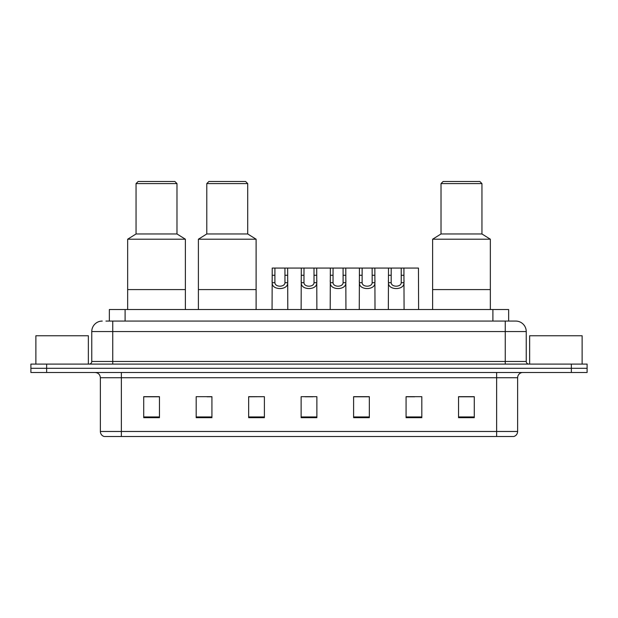<?xml version="1.0" encoding="UTF-8"?>
<svg xmlns="http://www.w3.org/2000/svg" width="618" height="618" viewBox="0 0 618 618"><rect width="100%" height="100%" fill="white"/><g stroke="black" fill="none" stroke-linecap="round" stroke-linejoin="round"><path stroke-width="0.93" d="M105.941 321.066L112.754 321.066L105.941 321.066L109.355 321.066L109.355 309.525L508.645 309.525L508.645 321.066M102.264 321.066A10.491 10.491 0 0 0 91.765 331.565L91.765 361.468A2.626 2.626 0 0 1 89.147 364.095M526.235 331.565L112.754 331.565L112.754 321.066L515.736 321.066A10.491 10.491 0 0 1 526.235 331.565L526.235 361.468C526.389 363.067 527.262 363.94 528.853 364.095M46.644 364.095L30.9 364.095L30.9 368.289L46.644 368.289L30.9 368.289L30.9 372.492L46.644 372.492L46.644 368.289L571.356 368.289L46.644 368.289L46.644 364.095L571.356 364.095L571.356 368.289L587.1 368.289L571.356 368.289L571.356 372.492L46.644 372.492M571.356 372.492L587.1 372.492L587.1 364.095L571.356 364.095M515.582 321.066L512.059 321.066M517.629 431.472C517.482 433.983 516.223 435.659 513.852 436.509L496.64 436.509L496.64 431.472L517.629 431.472L517.629 377.737A5.245 5.245 0 0 1 522.874 372.492M496.64 436.509L104.148 436.509A5.245 5.245 0 0 1 100.371 431.472L100.371 377.737C100.062 374.554 98.316 372.801 95.126 372.492M474.284 417.668L474.284 396.679L458.541 396.679L458.541 417.668L474.284 417.668M421.816 417.668L421.816 396.679L406.072 396.679L406.072 417.668L421.816 417.668M369.34 417.668L369.34 396.679L353.604 396.679L353.604 417.668L369.34 417.668M159.459 417.668L159.459 396.679L143.716 396.679L143.716 417.668L159.459 417.668M211.928 417.668L211.928 396.679L196.184 396.679L196.184 417.668L211.928 417.668M264.396 417.668L264.396 396.679L248.66 396.679L248.66 417.668L264.396 417.668M316.872 417.668L316.872 396.679L301.128 396.679L301.128 417.668L316.872 417.668M487.092 436.509L121.36 436.509L121.36 431.472L496.64 431.472L496.64 377.737L100.371 377.737M406.806 396.787L414.678 396.787M264.396 396.679L248.66 396.787L264.396 396.679M207.045 396.787L211.928 396.787M363.206 396.787L356.54 396.787M305.068 396.787L312.932 396.787M159.459 396.787L143.716 396.787M369.34 396.787L353.604 396.787M474.284 396.787L458.541 396.787M88.359 364.095L88.359 335.759L35.883 335.759L35.883 364.095M185.377 309.525L185.377 239.212L127.656 239.212L127.656 289.587L185.377 289.587L127.656 289.587L127.656 309.525M185.377 239.212L176.98 233.967L136.053 233.967L127.656 239.212M176.98 233.967L176.98 183.592L136.053 183.592L136.053 233.967M176.98 183.592L174.879 181.491L138.154 181.491L136.053 183.592M582.117 364.095L582.117 335.759L529.641 335.759L529.641 364.095M256.107 309.525L256.107 239.212L198.393 239.212L198.393 289.587L256.107 289.587L198.393 289.587L198.393 309.525M256.107 239.212L247.71 233.967L206.783 233.967L198.393 239.212M247.71 233.967L247.71 183.592L206.783 183.592L206.783 233.967M247.71 183.592L245.616 181.491L208.884 181.491L206.783 183.592M490.344 309.525L490.344 239.212L432.623 239.212L432.623 289.587L490.344 289.587L432.623 289.587L432.623 309.525M490.344 239.212L481.947 233.967L441.02 233.967L432.623 239.212M481.947 233.967L481.947 183.592L441.02 183.592L441.02 233.967M481.947 183.592L479.846 181.491L443.121 181.491L441.02 183.592M274.925 268.073L274.902 282.689C275.087 287.347 284.774 287.347 284.96 282.689L284.937 268.073L272.221 268.073L272.059 309.525M284.937 268.073L287.64 268.073L287.803 309.525M287.803 280.796L287.656 282.689C288.289 290.506 271.572 290.506 272.206 282.689L272.059 280.796M303.994 268.073L303.971 282.689C304.156 287.347 313.844 287.347 314.029 282.689L314.006 268.073L301.29 268.073L301.128 309.525M314.006 268.073L316.71 268.073L316.872 309.525M316.872 280.796L316.725 282.689C317.358 290.506 300.642 290.506 301.275 282.689L301.128 280.796M333.063 268.073L333.04 282.689C333.226 287.347 342.913 287.347 343.098 282.689L343.075 268.073L330.36 268.073L330.197 309.525M343.075 268.073L345.779 268.073L345.941 309.525M345.941 280.796L345.794 282.689C346.428 290.506 329.711 290.506 330.344 282.689L330.197 280.796M362.133 268.073L362.109 282.689C362.295 287.347 371.982 287.347 372.167 282.689L372.144 268.073L359.429 268.073L359.267 309.525M372.144 268.073L374.848 268.073L375.01 309.525M375.01 280.796L374.863 282.689C375.497 290.506 358.788 290.506 359.413 282.689L359.267 280.796M391.202 268.073L391.179 282.689C391.364 287.347 401.051 287.347 401.236 282.689L401.213 268.073L388.498 268.073L388.336 309.525M401.213 268.073L403.917 268.073L404.079 309.525M404.079 280.796L403.933 282.689C404.566 290.506 387.857 290.506 388.483 282.689L388.336 280.796M287.64 268.073L301.29 268.073M316.71 268.073L330.36 268.073M345.779 268.073L359.429 268.073M374.848 268.073L388.498 268.073M403.917 268.073L418.456 268.073L418.61 309.525M125.099 321.066L125.099 309.525M492.901 321.066L492.901 309.525M112.754 364.095L112.754 331.565L91.765 331.565M91.765 361.468L526.235 361.468M505.246 321.066L505.246 364.095M496.64 372.492L496.64 377.737L517.629 377.737M100.371 431.472L121.36 431.472L121.36 372.492M316.872 416.941L301.128 416.941M264.396 416.941L248.66 416.941M211.928 416.941L196.184 416.941M159.459 416.941L143.716 416.941M369.34 416.941L353.604 416.941M421.816 416.941L406.072 416.941M474.284 416.941L458.541 416.941M287.656 282.689L284.96 282.689M274.902 282.689L272.206 282.689M274.925 275.273L272.221 275.273M287.64 275.273L284.937 275.273M316.725 282.689L314.029 282.689M303.971 282.689L301.275 282.689M303.994 275.273L301.29 275.273M316.71 275.273L314.006 275.273M345.794 282.689L343.098 282.689M333.04 282.689L330.344 282.689M333.063 275.273L330.36 275.273M345.779 275.273L343.075 275.273M374.863 282.689L372.167 282.689M362.109 282.689L359.413 282.689M362.133 275.273L359.429 275.273M374.848 275.273L372.144 275.273M403.933 282.689L401.236 282.689M391.179 282.689L388.483 282.689M391.202 275.273L388.498 275.273M403.917 275.273L401.213 275.273"/></g></svg>
